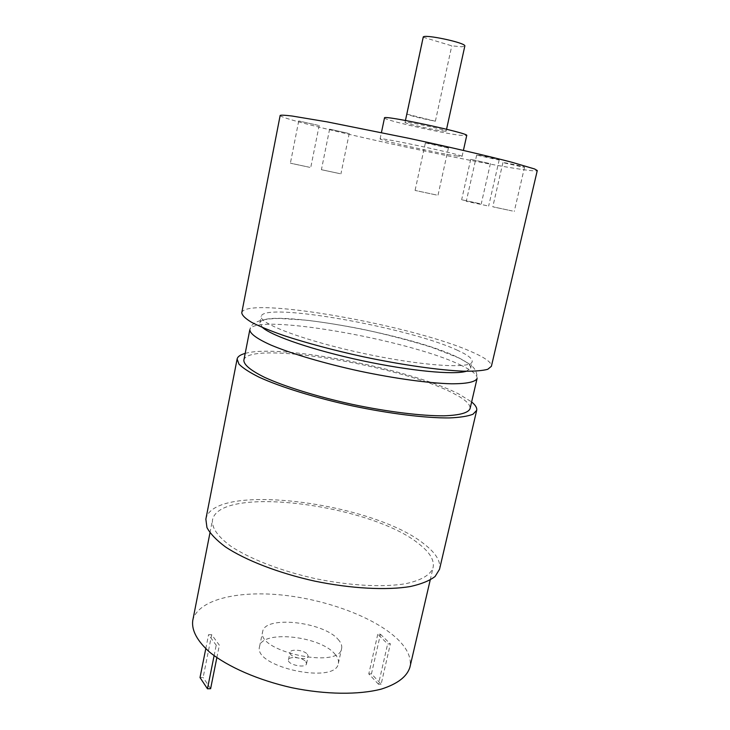 <?xml version="1.0" encoding="UTF-8"?>
<svg xmlns="http://www.w3.org/2000/svg" width="730" height="730" viewBox="0 0 730 730"><rect width="100%" height="100%" fill="white"/><g stroke="black" fill="none" stroke-linecap="round" stroke-linejoin="round"><path stroke-width="0.55" stroke-dasharray="3.65 2.74" d="M456.058 155.91L462.063 156.448C465.074 155.262 377.802 136.583 380.093 138.91C378.487 139.996 436.85 153.017 456.058 155.91M488.817 163.347L470.704 159.322L488.817 163.347M446.796 147.743L448.439 147.861C449.169 147.423 424.887 142.24 425.371 142.943L446.796 147.743M497.34 159.706L499.211 159.861C499.922 159.45 476.188 154.422 476.672 155.089L497.34 159.706M348.256 133.334L329.604 129.155L348.256 133.334M318.271 125.359L298.725 120.961L318.271 125.359M522.616 166.997L524.551 167.17C525.217 166.805 502.459 161.996 502.924 162.617L522.616 166.997M280.165 115.422C279.69 120.067 450.611 158.282 514.641 168.329C529.067 170.647 536.614 171.386 537.28 170.546M241.767 312.778C245.389 295.422 413.755 325.425 472.2 352.088C485.413 357.873 491.81 362.609 491.399 366.296M211.682 634.689L208.561 634.698L216.199 645.229L219.365 645.201L211.682 634.689L203.132 677.486L200.02 677.559M192.72 620.701C197.164 600.115 236.301 590.479 281.159 594.95C326.109 599.394 374.38 617.142 397.375 638.969C407.504 648.696 411.684 658.131 409.904 667.256M337.981 639.27C341.001 642.51 342.215 645.594 341.631 648.514C339.66 669.401 255.92 651.452 262.681 631.587C264.707 615.344 322.97 621.631 337.981 639.27M380.44 634.215L390.349 643.924L387.648 643.942L377.766 634.224L380.44 634.215L371.46 673.845L381.151 684.147L390.349 643.924M512.405 210.988L492.805 206.8L512.405 210.988M305.806 661.626L306.536 663.725C305.952 668.744 286.936 664.665 288.459 659.847C288.861 655.942 302.576 657.365 305.806 661.626M307.403 654.244L308.142 656.316C307.567 661.252 288.532 657.173 290.038 652.428C290.43 648.578 304.154 650.019 307.403 654.244M334.76 653.916C337.753 657.228 338.948 660.385 338.346 663.397C336.229 684.895 252.699 666.983 259.579 646.515C261.705 629.78 319.877 635.857 334.76 653.916M419.157 544.087C429.806 552.373 434.469 560.147 433.127 567.429C430.663 574.857 421.484 580.286 405.606 583.717C383.131 587.477 349.661 585.743 315.323 578.635C281.096 571.042 249.852 558.906 230.89 546.259C217.814 536.623 211.673 527.909 212.466 520.125C218.991 484.574 371.47 504.521 419.157 544.087M205.86 519.167C213.06 481.517 373.641 502.541 424.477 544.306C435.938 553.148 440.966 561.461 439.542 569.263M245.189 353.411C279.846 343.474 410.917 368.915 459.06 394.163L471.626 401.947M243.857 360.191C247.506 339.842 402.029 365.739 453.713 393.543C465.211 399.438 470.658 404.484 470.056 408.681M262.59 327.587L259.898 322.998C262.262 307.622 406.902 333.145 455.328 356.222C465.959 361.067 471.078 365.055 470.677 368.185L466.333 371.269M456.761 349.962C467.428 354.716 472.575 358.594 472.2 361.596C471.671 369.106 422.488 366.122 363.595 353.457C304.693 340.873 258.602 323.426 261.203 316.364C263.457 301.59 408.17 327.35 456.761 349.962M309.858 167.352L290.385 163.191L309.858 167.352M339.979 173.658L321.41 169.698L339.979 173.658M486.855 205.687L466.278 201.297L486.855 205.687M436.403 194.983L415.078 190.43L436.403 194.983M479.683 203.624L461.643 199.764L479.683 203.624M381.151 684.147L378.459 684.22L387.648 643.942M378.459 684.22L368.787 673.899L377.766 634.224M368.787 673.899L371.46 673.845M205.769 648.733L208.561 634.698M214.1 655.677L216.199 645.229M216.856 657.648L219.365 645.201M210.614 688.691L203.132 677.486M423.199 37.212L451.779 45.835L461.725 46.802L464.818 46.072M443.247 131.099L446.139 131.154C447.59 130.031 404.174 120.751 405.041 122.375C403.991 123.251 433.757 130.04 443.247 131.099M407.039 114.19L435.372 121.226C420.79 118.351 411.346 116.006 407.039 114.19L423.354 37.659M435.372 121.226L451.779 45.835M384.5 117.922C382.73 119.766 441.203 133.097 460.612 135.342L466.726 135.497M460.283 364.909C471.954 370.338 477.557 374.846 477.091 378.441C477.301 366.506 468.505 363.504 458.568 357.828L432.078 347.425C409.986 340.554 386.891 334.513 362.792 329.294C342.963 325.388 324.166 322.35 306.399 320.178L279.626 318.453C260.865 318.581 250.938 322.332 249.833 329.723C252.927 312.358 407.824 339.404 460.283 364.909M502.924 162.617L492.805 206.8M524.551 167.17L514.267 211.408M306.536 663.725L308.142 656.316M288.459 659.847L290.038 652.428M338.346 663.397L341.631 648.514M259.579 646.515L262.681 631.587M430.198 580.021L433.127 567.429M209.975 532.809L212.466 520.125M470.677 368.185L472.2 361.596M259.898 322.998L261.203 316.364M298.725 120.961L290.385 163.191M319.183 125.414L310.734 167.553M329.604 129.155L321.41 169.698M349.241 133.407L340.928 173.877M476.672 155.089L466.278 201.297M499.211 159.861L488.653 206.097M425.371 142.943L415.078 190.43M448.439 147.861L437.973 195.339M470.704 159.322L461.643 199.764M490.414 163.511L481.225 203.971M446.139 131.154L446.559 129.246M405.041 122.375L405.451 120.459M462.063 156.448L463.404 150.426M380.093 138.91L381.434 132.531"/><path stroke-width="1.09" d="M537.28 170.546L534.615 168.977L511.62 162.188C487.822 155.974 450.018 147.15 409.685 138.472L327.186 121.883L292.192 116.043C285.111 115.167 281.105 114.957 280.165 115.422L241.767 312.778C242.086 315.387 245.389 318.59 251.677 322.377C259.707 326.456 270.501 330.882 284.079 335.645C306.801 343.091 333.072 350.108 362.901 356.687C401.956 364.936 439.268 370.229 463.495 371.187C474.491 371.333 482.585 370.703 487.759 369.298L491.399 366.296L537.28 170.546M430.198 580.021L409.904 667.256C406.993 676.646 397.522 683.9 381.498 689.047C358.886 694.969 325.69 694.668 291.936 687.742C258.31 680.223 227.897 666.882 209.702 652.218C197.191 640.958 191.534 630.455 192.72 620.701L209.975 532.809M471.626 401.947C475.495 405.113 477.183 407.924 476.681 410.37L439.542 569.263L435.098 576.49C429.559 580.733 421.347 584.064 410.47 586.5C386.69 590.497 351.212 588.672 314.785 581.135C278.477 573.087 245.362 560.202 225.314 546.807C216.39 540.127 210.267 533.721 206.955 527.58L205.86 519.167L237.122 359.014C237.67 356.578 240.362 354.707 245.189 353.411M476.681 410.37L472.94 414.257C467.811 416.264 459.891 417.496 449.187 417.934C425.681 418.126 389.765 413.755 352.362 405.889C315.013 397.722 280.466 386.991 259.095 377.182C249.514 372.391 242.798 368.029 238.938 364.087L237.122 359.014M470.056 408.681C468.322 412.87 459.654 415.251 444.032 415.826C421.794 415.99 387.922 411.857 352.663 404.447C317.468 396.755 284.873 386.635 264.661 377.383C250.655 370.448 243.72 364.717 243.857 360.191L249.833 329.723C249.806 333.519 256.942 338.839 271.113 345.144C291.562 353.74 324.421 363.458 359.799 371.159C395.24 378.633 429.185 383.241 451.359 383.788C466.881 383.843 475.558 381.918 477.091 378.441L470.056 408.681M466.333 371.269C454.042 375.111 410.096 370.986 362.053 360.666C314 350.382 272.226 336.129 262.59 327.587M214.1 655.677L207.457 688.782L200.02 677.559L205.769 648.733M207.457 688.782L210.614 688.691L216.856 657.648M446.559 129.246L464.818 46.072C466.735 42.924 422.743 33.562 423.199 37.212L405.451 120.459M463.404 150.426L466.726 135.497C469.965 133.325 382.41 114.61 384.5 117.922L381.434 132.531"/></g></svg>
